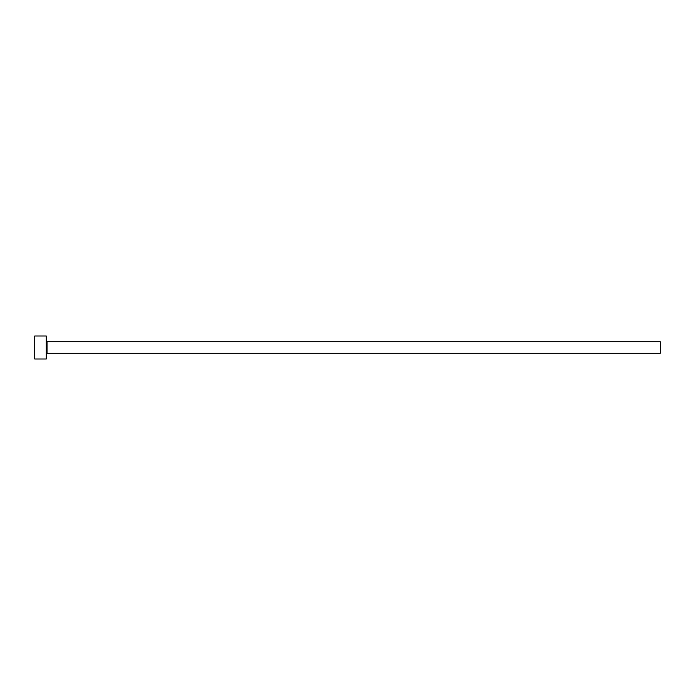 <?xml version="1.0" encoding="UTF-8"?>
<svg xmlns="http://www.w3.org/2000/svg" width="695" height="695" viewBox="0 0 695 695"><rect width="100%" height="100%" fill="white"/><g stroke="black" fill="none" stroke-linecap="round" stroke-linejoin="round"><path stroke-width="1.04" d="M47.025 353.26L47.025 341.74L660.25 341.74L660.25 353.26L47.025 353.26L46.261 354.024M46.261 347.5L46.261 359.011L34.75 359.011L34.75 335.989L46.261 335.989L46.261 347.5M47.025 341.74L46.261 340.976"/></g></svg>
